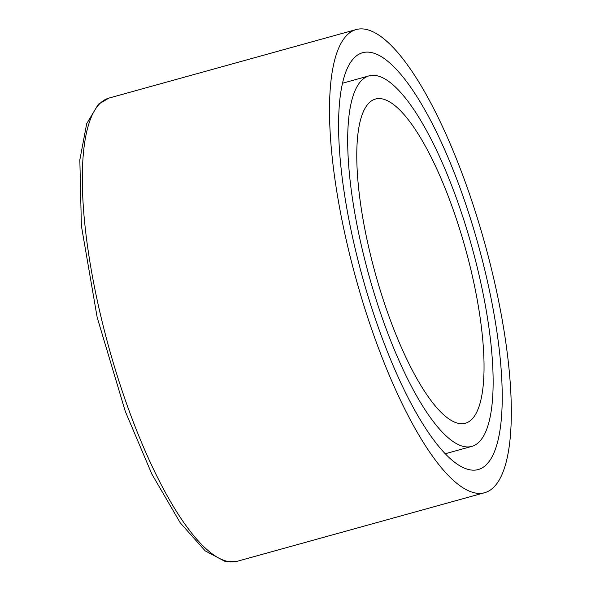 <?xml version="1.0" encoding="UTF-8"?>
<svg xmlns="http://www.w3.org/2000/svg" width="591" height="591" viewBox="0 0 591 591"><rect width="100%" height="100%" fill="white"/><g stroke="black" fill="none" stroke-linecap="round" stroke-linejoin="round"><path stroke-width="0.89" d="M478.415 221.529A240.315 66.768 -105.5 0 1 484.598 492.724A240.315 66.768 -105.5 0 1 356.063 278.967A240.315 66.768 -105.5 0 1 356.225 29.55A240.315 66.768 -105.5 0 1 478.415 221.529M461.01 233.415A168.221 46.741 -105.5 0 1 465.339 423.245A168.221 46.741 -105.5 0 1 375.366 273.618A168.221 46.741 -105.5 0 1 375.477 99.029A168.221 46.741 -105.5 0 1 461.01 233.415M466.809 229.456A192.252 53.419 -105.5 0 1 471.758 446.404A192.252 53.419 -105.5 0 1 368.932 275.406A192.252 53.419 -105.5 0 1 369.057 75.87A192.252 53.419 -105.5 0 1 466.809 229.456M472.608 225.489A216.284 60.09 -105.5 0 1 478.178 469.564A216.284 60.09 -105.5 0 1 362.497 277.186A216.284 60.09 -105.5 0 1 362.638 52.71A216.284 60.09 -105.5 0 1 472.608 225.489M237.412 561.236A240.315 66.768 -105.5 0 1 108.877 347.486A240.315 66.768 -105.5 0 1 109.032 98.062L98.372 104.215L86.7 123.667L79.837 159.843L81.381 225.806L97.183 317.456L125.285 411.358L151.85 474.063L180.233 522.813L205.203 550.871L225.105 561.45L237.412 561.236L484.598 492.724M356.225 29.55L109.032 98.062M369.057 75.87L342.529 83.22M471.758 446.404L445.23 453.755"/></g></svg>
